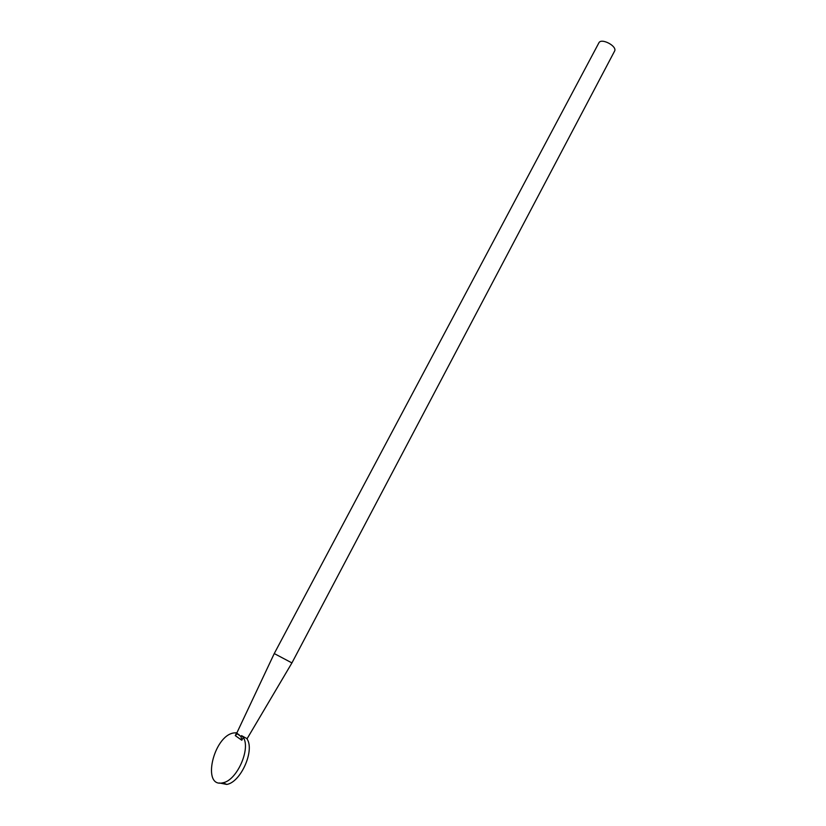 <?xml version="1.0" encoding="UTF-8"?>
<svg xmlns="http://www.w3.org/2000/svg" width="826" height="826" viewBox="0 0 826 826"><rect width="100%" height="100%" fill="white"/><g stroke="black" fill="none" stroke-linecap="round" stroke-linejoin="round"><path stroke-width="1.24" d="M598.86 42.89C601.183 37.542 617.652 46.266 614.544 51.181L291.929 662.917L274.253 653.562L598.86 42.89M247.026 738.836L291.929 662.917M236.618 734.242L236.794 733.044L240.996 736.596L241.533 735.636L246.964 738.63M241.533 735.636L243.381 737.473L241.791 740.241L240.996 736.596M236.597 734.293L235.296 735.625L236.69 732.765L233.799 732.941C213.407 735.76 201.307 788.365 222.896 782.78C236.783 780.601 250.856 749.11 243.381 737.473M238.879 734.479L238.239 734.551M219.417 782.976L226.799 784.432C240.696 782.274 254.718 750.844 247.201 739.208L247.201 738.207M241.791 740.241L235.296 735.625M236.794 733.044L274.253 653.562M222.896 782.78L226.799 784.432M236.773 733.519L240.903 736.431"/></g></svg>
